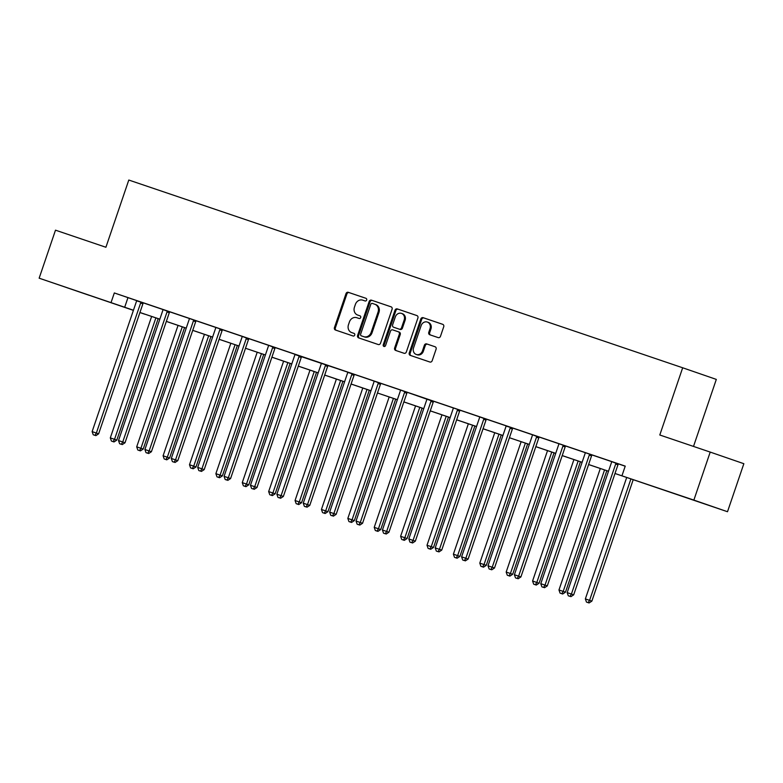 <?xml version="1.0" encoding="UTF-8"?>
<svg xmlns="http://www.w3.org/2000/svg" width="783" height="783" viewBox="0 0 783 783"><rect width="100%" height="100%" fill="white"/><g stroke="black" fill="none" stroke-linecap="round" stroke-linejoin="round"><path stroke-width="1.17" d="M366.659 300.016A1.39 1.223 -70.9 0 0 365.945 298.303L348.298 292.323A1.987 1.752 -70.9 0 0 345.998 293.645L334.449 327.578A1.987 1.752 -70.9 0 0 335.457 330.025L353.113 336.005A1.39 1.223 -70.9 0 0 354.014 333.372L351.724 332.589A6.372 5.608 -70.9 0 0 351.724 332.589A6.372 5.608 -70.9 0 1 348.464 324.759L349.424 321.93A6.372 5.608 -70.9 0 1 356.794 317.702L359.084 318.475A1.39 1.223 -70.9 0 0 359.974 315.833L357.694 315.06A6.372 5.608 -70.9 0 0 357.694 315.06A6.372 5.608 -70.9 0 1 354.435 307.23L355.394 304.401A6.372 5.608 -70.9 0 1 362.764 300.173L365.044 300.946A1.39 1.223 -70.9 0 0 366.659 300.016M691.555 499.466L669.485 491.92L691.555 499.466M89.282 295.338L67.211 287.792L89.282 295.338M438.186 337.61A1.987 1.752 -70.9 0 0 440.486 336.289L443.726 326.765A1.987 1.752 -70.9 0 0 442.718 324.328A1.987 1.752 -70.9 0 0 442.708 324.319L423.114 317.683A1.987 1.752 -70.9 0 0 420.814 319.004L409.255 352.937A1.987 1.752 -70.9 0 0 410.272 355.374L429.867 362.02A1.987 1.752 -70.9 0 0 432.177 360.699L436.092 349.198A1.987 1.752 -70.9 0 0 435.074 346.761L426.686 343.913A1.987 1.752 -70.9 0 0 424.386 345.234L422.438 350.941A5.324 4.688 -70.9 0 1 416.262 354.464A5.324 4.688 -70.9 0 1 413.551 347.926L421.156 325.591A5.324 4.688 -70.9 0 1 427.342 322.058A5.324 4.688 -70.9 0 1 430.043 328.596L428.781 332.325A1.987 1.752 -70.9 0 0 429.789 334.762A1.987 1.752 -70.9 0 0 429.798 334.772L438.186 337.61M133.404 310.362L39.15 278.19L55.495 230.173L105.911 247.262L128.794 180.041L682.678 367.775L659.795 434.996L710.21 452.085L693.865 500.092L727.505 511.72L614.988 473.49L693.865 500.092M39.15 278.19L133.443 310.234M621.966 475.721L625.235 466.12L114.318 292.95L111.049 302.561M392.077 309.265A1.987 1.752 -70.9 0 0 391.069 306.819A1.987 1.752 -70.9 0 0 391.06 306.819L371.465 300.173A1.987 1.752 -70.9 0 0 369.165 301.494L357.616 335.427A1.987 1.752 -70.9 0 0 358.624 337.874L378.228 344.52A1.987 1.752 -70.9 0 0 380.528 343.199L392.077 309.265M397.294 308.923L416.889 315.569A1.987 1.752 -70.9 0 1 417.907 318.015L406.348 351.949A1.987 1.752 -70.9 0 1 404.048 353.27L395.66 350.432A1.987 1.752 -70.9 0 0 395.66 350.432A1.987 1.752 -70.9 0 1 394.642 347.985L399.33 334.224A1.987 1.752 -70.9 0 0 398.322 331.777A1.987 1.752 -70.9 0 0 398.312 331.767L392.743 329.888A1.987 1.752 -70.9 0 0 390.443 331.209L385.569 345.538A1.39 1.223 -70.9 0 1 383.239 344.745L394.984 310.254A1.987 1.752 -70.9 0 1 397.294 308.923L417.006 315.618M693.503 446.418L716.318 379.403L682.678 367.775M114.318 292.95L136.506 300.564M143.436 302.913L162.903 309.51M169.823 311.859L242.074 336.347M249.004 338.696L268.461 345.293M275.391 347.642L294.858 354.239M299.527 355.776L299.331 356.02A2.026 1.791 -70.9 0 0 298.969 356.696L254.71 486.713L250.472 485.284L294.741 355.267A2.026 1.791 -70.9 0 0 294.858 354.503L347.642 372.131M354.572 374.47L374.029 381.067M380.959 383.416L400.426 390.012M407.356 392.361L433.567 401.532A2.026 1.791 -70.9 0 0 433.205 402.208L388.936 532.225L382.437 530.013L426.696 399.986A2.026 1.791 -70.9 0 0 426.823 399.232L426.813 398.919M433.743 401.307L460.15 410.233M460.13 410.253L479.597 416.85M486.527 419.199L505.994 425.795M512.914 428.144L532.381 434.741M539.311 437.09L611.562 461.579M618.482 463.928L625.206 466.208M143.455 302.884L136.506 300.829A2.026 1.791 -70.9 0 1 136.389 301.592L92.13 431.609L98.629 433.831L142.888 303.814A2.026 1.791 -70.9 0 1 143.26 303.138L143.465 302.874M162.433 309.324L162.903 309.774A2.026 1.791 -70.9 0 1 162.776 310.538L118.517 440.555L125.016 442.777L169.285 312.76A2.026 1.791 -70.9 0 1 169.647 312.084L162.433 309.305M241.604 336.152L242.074 336.612A2.026 1.791 -70.9 0 1 241.957 337.375L197.698 467.392L204.197 469.614L248.456 339.587A2.026 1.791 -70.9 0 1 248.828 338.912L241.614 336.142M268.001 345.097L268.471 345.557A2.026 1.791 -70.9 0 1 268.344 346.321L224.085 476.338L230.584 478.56L274.853 348.533A2.026 1.791 -70.9 0 1 275.215 347.858L268.001 345.088M354.591 374.45L347.642 372.395A2.026 1.791 -70.9 0 1 347.525 373.148L303.256 503.175L309.765 505.397L354.024 375.37A2.026 1.791 -70.9 0 1 354.396 374.695L354.601 374.44M373.569 380.881L374.039 381.341A2.026 1.791 -70.9 0 1 373.912 382.094L329.653 512.121L336.152 514.343L380.421 384.316A2.026 1.791 -70.9 0 1 380.783 383.641L373.569 380.871M399.956 389.826L400.426 390.286A2.026 1.791 -70.9 0 1 400.309 391.04L356.04 521.067L362.549 523.279L406.808 393.262A2.026 1.791 -70.9 0 1 407.18 392.586L399.966 389.817M479.137 416.664L479.607 417.124A2.026 1.791 -70.9 0 1 479.48 417.877L435.221 547.904L441.72 550.116L485.989 420.099A2.026 1.791 -70.9 0 1 486.351 419.424L479.137 416.644M512.934 428.115L505.994 426.069A2.026 1.791 -70.9 0 1 505.877 426.823L461.608 556.84L468.117 559.062L512.376 429.045A2.026 1.791 -70.9 0 1 512.738 428.37L512.943 428.105M531.921 434.555L532.391 435.015A2.026 1.791 -70.9 0 1 532.264 435.769L488.005 565.786L494.504 568.008L538.763 437.991A2.026 1.791 -70.9 0 1 539.135 437.315L531.921 434.536M611.092 461.383L611.562 461.843A2.026 1.791 -70.9 0 1 611.445 462.606L567.176 592.623L573.685 594.845L617.944 464.828A2.026 1.791 -70.9 0 1 618.306 464.143L611.102 461.373M710.21 452.085L743.85 463.702L727.505 511.72M144.718 314.1L139.912 312.564M133.433 310.274L131.055 309.471L133.423 310.293M139.922 312.534L144.689 314.179M588.61 464.515L608.499 471.249L588.601 464.544M582.092 462.342L562.204 455.608M555.705 453.396L535.817 446.662M529.308 444.45L509.42 437.717L529.318 444.411M502.921 435.505L483.033 428.771M476.524 426.559L456.636 419.825M450.137 417.613L430.249 410.879M423.74 408.667L403.862 401.933M397.353 399.731L377.465 392.988L397.363 399.692M370.956 390.786L351.078 384.042M344.569 381.84L324.681 375.096M318.172 372.894L298.294 366.15M291.785 363.948L271.897 357.205M265.388 355.002L245.51 348.259L265.408 354.963M219.123 339.274L239.011 346.017L219.113 339.313M212.604 337.111L192.726 330.367M186.217 328.165L166.329 321.421M159.82 319.219L139.942 312.486L159.84 319.18M166.348 321.392L186.227 328.126M192.735 330.338L212.624 337.072M271.907 357.165L291.795 363.909M298.303 366.111L318.192 372.855M324.691 375.057L344.579 381.801M351.087 384.003L370.976 390.746M403.871 401.894L423.76 408.638M430.259 410.84L450.147 417.584M456.655 419.786L476.534 426.52M483.042 428.732L502.931 435.465M535.826 446.623L555.715 453.357M562.223 455.569L582.102 462.303M127.952 297.667L124.683 307.269M360.082 315.872L358.604 315.373M354.112 333.411L352.634 332.912M366.053 298.343L349.208 292.636A1.987 1.752 -70.9 0 0 346.908 293.958L335.359 327.891A1.987 1.752 -70.9 0 0 336.25 330.289M391.187 306.867L372.375 300.486A1.987 1.752 -70.9 0 0 370.075 301.807L358.526 335.741A1.987 1.752 -70.9 0 0 359.417 338.148M372.395 303.432A1.39 1.223 -70.9 0 0 370.78 304.362L360.64 334.145A1.39 1.223 -70.9 0 0 361.354 335.858L363.762 336.67A6.372 5.608 -70.9 0 0 371.132 332.442L378.062 312.084A6.372 5.608 -70.9 0 0 374.832 304.254A6.372 5.608 -70.9 0 0 374.803 304.254L372.395 303.432M362.255 336.171A1.39 1.223 -70.9 0 0 362.265 336.171L364.672 336.984A6.372 5.608 -70.9 0 0 372.042 332.755L371.132 332.442M374.861 304.264L375.713 304.567A6.372 5.608 -70.9 0 1 375.742 304.577A6.372 5.608 -70.9 0 1 378.972 312.397L372.042 332.755M398.332 331.777L399.222 332.09A1.987 1.752 -70.9 0 0 399.222 332.09A1.987 1.752 -70.9 0 1 400.24 334.537L395.552 348.298A1.987 1.752 -70.9 0 0 396.452 350.696M398.195 309.246A1.987 1.752 -70.9 0 0 395.895 310.567L384.15 345.058A1.39 1.223 -70.9 0 0 384.443 346.507M404.194 319.944A5.324 4.688 -70.9 0 0 401.493 313.396A5.324 4.688 -70.9 0 0 395.307 316.929L392.626 324.798A1.987 1.752 -70.9 0 0 393.634 327.245A1.987 1.752 -70.9 0 0 393.643 327.245L399.213 329.134A1.987 1.752 -70.9 0 0 401.513 327.813L404.194 319.944L405.105 320.257A5.324 4.688 -70.9 0 0 402.393 313.709L401.493 313.396M394.534 327.558A1.987 1.752 -70.9 0 0 394.554 327.558L400.123 329.447A1.987 1.752 -70.9 0 0 402.423 328.126L401.513 327.813M405.105 320.257L402.423 328.126M427.342 322.058L428.252 322.371A5.324 4.688 -70.9 0 1 430.953 328.909L429.691 332.638A1.987 1.752 -70.9 0 0 430.581 335.036M416.262 354.464L417.163 354.777A5.324 4.688 -70.9 0 0 423.349 351.254L422.438 350.941M435.191 346.8L427.596 344.226A1.987 1.752 -70.9 0 0 425.286 345.548L423.349 351.254M442.835 324.368L424.024 317.996A1.987 1.752 -70.9 0 0 421.714 319.317L410.165 353.25A1.987 1.752 -70.9 0 0 411.065 355.648M151.648 316.449L110.305 437.893L116.814 440.115L158.156 318.652M113.104 441.632L111.411 441.054L114.005 441.945L113.104 441.632L114.533 439.332L155.876 317.888M111.411 441.054L110.305 437.893M116.814 440.115L114.005 441.945M141.185 302.101L140.989 302.346A2.026 1.791 -70.9 0 0 140.617 303.021L96.358 433.048L94.919 435.348L93.226 434.771L94.919 435.348M95.829 435.661L98.629 433.831M92.13 431.609L93.226 434.771M178.044 325.395L136.702 446.839L143.201 449.06L184.553 327.597M139.491 450.577L137.798 450L140.402 450.891L139.491 450.577L140.93 448.277L182.273 326.824M137.798 450L136.702 446.839M143.201 449.06L140.402 450.891M204.432 334.341L163.089 455.784L169.598 458.006L210.94 336.543M165.879 459.523L164.195 458.946L166.789 459.836L165.879 459.523L167.317 457.223L208.66 335.77M164.195 458.946L163.089 455.784M169.598 458.006L166.789 459.836M167.572 311.047L167.376 311.291A2.026 1.791 -70.9 0 0 167.014 311.967L122.745 441.994L121.306 444.294L119.623 443.716L121.306 444.294M122.217 444.607L125.016 442.777M118.517 440.555L119.623 443.716M193.969 319.993L193.773 320.237A2.026 1.791 -70.9 0 0 193.401 320.913L149.142 450.939L144.914 449.501L189.173 319.484A2.026 1.791 -70.9 0 0 189.29 318.72L189.29 318.407M196.249 320.766L196.044 321.03A2.026 1.791 -70.9 0 0 195.672 321.705L151.413 451.722L149.142 450.939L147.703 453.24L146.01 452.662L147.703 453.24M148.613 453.553L151.413 451.722M144.914 449.501L146.01 452.662M230.828 343.287L189.486 464.73L195.985 466.952L237.337 345.489M192.275 468.469L190.582 467.891L193.186 468.782L192.275 468.469L193.714 466.169L235.057 344.716M190.582 467.891L189.486 464.73M195.985 466.952L193.186 468.782M257.216 352.233L215.873 473.676L222.372 475.898L263.724 354.435M218.663 477.415L216.979 476.837L219.573 477.728L218.663 477.415L220.101 475.115L261.444 353.662M216.979 476.837L215.873 473.676M222.372 475.898L219.573 477.728M283.612 361.178L242.27 482.622L248.769 484.843L290.121 363.381M245.059 486.36L243.366 485.783L245.97 486.674L245.059 486.36L246.498 484.051L287.841 362.607M243.366 485.783L242.27 482.622M248.769 484.843L245.97 486.674M220.356 328.938L220.16 329.183A2.026 1.791 -70.9 0 0 219.798 329.858L175.529 459.885L171.301 458.446L215.56 328.429A2.026 1.791 -70.9 0 0 215.687 327.666L215.677 327.353M222.636 329.712L222.431 329.966A2.026 1.791 -70.9 0 0 222.069 330.641L177.8 460.668L175.529 459.885L174.09 462.185L172.397 461.608L174.09 462.185M175.001 462.499L177.8 460.668M171.301 458.446L172.397 461.608M246.743 337.884L246.547 338.129A2.026 1.791 -70.9 0 0 246.185 338.804L201.926 468.831L200.487 471.131L198.794 470.554L200.487 471.131M201.397 471.444L204.197 469.614M197.698 467.392L198.794 470.554M273.14 346.83L272.944 347.075A2.026 1.791 -70.9 0 0 272.582 347.75L228.313 477.777L226.874 480.077L225.181 479.499L226.874 480.077M227.784 480.39L230.584 478.56M224.085 476.338L225.181 479.499M309.999 370.124L268.657 491.567L275.156 493.789L316.508 372.326M271.447 495.306L269.763 494.729L272.357 495.619L271.447 495.306L272.885 492.996L314.228 371.553M269.763 494.729L268.657 491.567M275.156 493.789L272.357 495.619M301.817 356.549L301.612 356.803A2.026 1.791 -70.9 0 0 301.24 357.479L256.981 487.506L254.71 486.713L253.271 489.023L251.578 488.445L253.271 489.023M254.181 489.336L256.981 487.506M250.472 485.284L251.578 488.445M336.396 379.07L295.054 500.513L301.553 502.735L342.895 381.272M297.843 504.252L296.15 503.675L298.754 504.565L297.843 504.252L299.282 501.942L340.625 380.499M296.15 503.675L295.054 500.513M301.553 502.735L298.754 504.565M325.924 364.721L325.728 364.966A2.026 1.791 -70.9 0 0 325.356 365.641L281.097 495.659L276.869 494.23L321.128 364.212A2.026 1.791 -70.9 0 0 321.255 363.449L321.245 363.136M328.204 365.495L327.999 365.749A2.026 1.791 -70.9 0 0 327.637 366.424L283.368 496.451L281.097 495.659L279.658 497.968L277.965 497.391L279.658 497.968M280.568 498.282L283.368 496.451M276.869 494.23L277.965 497.391M362.783 388.016L321.441 509.459L327.94 511.681L369.292 390.218M324.231 513.198L322.547 512.62L325.141 513.511L324.231 513.198L325.669 510.888L367.012 389.445M322.547 512.62L321.441 509.459M327.94 511.681L325.141 513.511M352.311 373.667L352.115 373.912A2.026 1.791 -70.9 0 0 351.753 374.587L307.494 504.604L306.055 506.914L304.362 506.337L306.055 506.914M306.965 507.227L309.765 505.397M303.256 503.175L304.362 506.337M389.18 396.961L347.838 518.405L354.337 520.617L395.679 399.164M350.627 522.134L348.934 521.566L351.538 522.457L350.627 522.134L352.066 519.834L393.409 398.39M348.934 521.566L347.838 518.405M354.337 520.617L351.538 522.457M378.708 382.613L378.512 382.858A2.026 1.791 -70.9 0 0 378.14 383.533L333.881 513.55L332.442 515.85L330.749 515.283L332.442 515.85M333.352 516.173L336.152 514.343M329.653 512.121L330.749 515.283M415.567 405.897L374.225 527.351L380.724 529.562L422.076 408.109M377.014 531.08L375.321 530.512L377.925 531.393L377.014 531.08L378.453 528.779L419.796 407.336M375.321 530.512L374.225 527.351M380.724 529.562L377.925 531.393M405.095 391.549L404.899 391.803A2.026 1.791 -70.9 0 0 404.537 392.479L360.278 522.496L358.839 524.796L357.146 524.228L358.839 524.796M359.749 525.119L362.549 523.279M356.04 521.067L357.146 524.228M441.964 414.843L400.612 536.296L407.121 538.508L448.463 417.055M403.411 540.025L401.718 539.458L404.322 540.339L403.411 540.025L404.85 537.725L446.193 416.282M401.718 539.458L400.612 536.296M407.121 538.508L404.322 540.339M431.492 400.495L431.296 400.749A2.026 1.791 -70.9 0 0 430.924 401.425L386.665 531.442L385.226 533.742L383.533 533.174L385.226 533.742M386.136 534.055L388.936 532.225M382.437 530.013L383.533 533.174M468.351 423.789L427.009 545.242L433.508 547.454L474.86 426.001M429.798 548.971L428.105 548.403L430.709 549.284L429.798 548.971L431.237 546.671L472.58 425.228M428.105 548.403L427.009 545.242M433.508 547.454L430.709 549.284M457.879 409.44L457.683 409.695A2.026 1.791 -70.9 0 0 457.321 410.37L413.052 540.387L408.824 538.958L453.093 408.932A2.026 1.791 -70.9 0 0 453.21 408.178L453.21 407.855M460.159 410.214L459.954 410.478A2.026 1.791 -70.9 0 0 459.592 411.153L415.333 541.17L413.052 540.387L411.623 542.688L409.93 542.12L411.623 542.688M412.533 543.001L415.333 541.17M408.824 538.958L409.93 542.12M494.748 432.735L453.396 554.178L459.905 556.4L501.247 434.947M456.195 557.917L454.502 557.349L457.106 558.23L456.195 557.917L457.634 555.617L498.977 434.174M454.502 557.349L453.396 554.178M459.905 556.4L457.106 558.23M484.276 418.386L484.08 418.641A2.026 1.791 -70.9 0 0 483.708 419.316L439.449 549.333L438.01 551.633L436.317 551.066L438.01 551.633M438.92 551.946L441.72 550.116M435.221 547.904L436.317 551.066M521.135 441.681L479.793 563.124L486.292 565.346L527.644 443.892M482.582 566.863L480.889 566.295L483.493 567.176L482.582 566.863L484.021 564.563L525.364 443.119M480.889 566.295L479.793 563.124M486.292 565.346L483.493 567.176M510.663 427.332L510.467 427.587A2.026 1.791 -70.9 0 0 510.105 428.262L465.836 558.279L464.407 560.579L462.714 560.011L464.407 560.579M465.308 560.892L468.117 559.062M461.608 556.84L462.714 560.011M547.523 450.626L506.18 572.07L512.689 574.291L554.031 452.828M508.979 575.808L507.286 575.231L509.89 576.122L508.979 575.808L510.418 573.508L551.761 452.065M507.286 575.231L506.18 572.07M512.689 574.291L509.89 576.122M537.06 436.278L536.864 436.522A2.026 1.791 -70.9 0 0 536.492 437.198L492.233 567.225L490.794 569.525L489.101 568.957L490.794 569.525M491.704 569.838L494.504 568.008M488.005 565.786L489.101 568.957M573.919 459.572L532.577 581.015L539.076 583.237L580.428 461.774M535.366 584.754L533.673 584.177L536.277 585.067L535.366 584.754L536.805 582.454L578.148 461.011M533.673 584.177L532.577 581.015M539.076 583.237L536.277 585.067M563.447 445.224L563.251 445.468A2.026 1.791 -70.9 0 0 562.889 446.144L518.62 576.171L514.392 574.732L558.661 444.715A2.026 1.791 -70.9 0 0 558.778 443.951L558.778 443.638M565.727 445.997L565.522 446.261A2.026 1.791 -70.9 0 0 565.16 446.936L520.901 576.954L518.62 576.171L517.191 578.471L515.498 577.893L517.191 578.471M518.092 578.784L520.901 576.954M514.392 574.732L515.498 577.893M600.307 468.518L558.964 589.961L565.473 592.183L606.815 470.72M561.763 593.7L560.07 593.123L562.674 594.013L561.763 593.7L563.192 591.4L604.545 469.947M560.07 593.123L558.964 589.961M565.473 592.183L562.674 594.013M589.844 454.169L589.648 454.414A2.026 1.791 -70.9 0 0 589.276 455.089L545.017 585.116L540.789 583.678L585.048 453.66A2.026 1.791 -70.9 0 0 585.175 452.897L585.165 452.584M592.124 454.943L591.919 455.207A2.026 1.791 -70.9 0 0 591.547 455.882L547.288 585.899L545.017 585.116L543.578 587.416L541.885 586.839L543.578 587.416M544.488 587.73L547.288 585.899M540.789 583.678L541.885 586.839M626.703 477.464L585.361 598.907L591.86 601.129L633.212 479.666M588.15 602.646L586.457 602.068L589.061 602.959L588.15 602.646L589.589 600.346L630.932 478.893M586.457 602.068L585.361 598.907M591.86 601.129L589.061 602.959M616.231 463.115L616.035 463.36A2.026 1.791 -70.9 0 0 615.673 464.035L571.404 594.062L569.975 596.362L568.282 595.785L569.975 596.362M570.876 596.675L573.685 594.845M567.176 592.623L568.282 595.785M335.359 327.891L334.449 327.578M346.908 293.958L345.998 293.645M349.208 292.636L348.298 292.323M358.526 335.741L357.616 335.427M370.075 301.807L369.165 301.494M372.375 300.486L371.465 300.173M364.672 336.984L363.762 336.67M378.972 312.397L378.062 312.084M395.552 348.298L394.642 347.985M400.24 334.537L399.33 334.224M384.15 345.058L383.239 344.745M395.895 310.567L394.984 310.254M400.123 329.447L399.213 329.134M429.691 332.638L428.781 332.325M430.953 328.909L430.043 328.596M425.286 345.548L424.386 345.234M427.596 344.226L426.686 343.913M410.165 353.25L409.255 352.937M421.714 319.317L420.814 319.004M424.024 317.996L423.114 317.683M140.989 302.346L143.26 303.138M140.617 303.021L142.888 303.814M167.376 311.291L169.647 312.084M167.014 311.967L169.285 312.76M193.773 320.237L196.044 321.03M193.401 320.913L195.672 321.705M220.16 329.183L222.431 329.966M219.798 329.858L222.069 330.641M246.547 338.129L248.828 338.912M246.185 338.804L248.456 339.587M272.944 347.075L275.215 347.858M272.582 347.75L274.853 348.533M299.331 356.02L301.612 356.803M298.969 356.696L301.24 357.479M325.728 364.966L327.999 365.749M325.356 365.641L327.637 366.424M352.115 373.912L354.396 374.695M351.753 374.587L354.024 375.37M378.512 382.858L380.783 383.641M378.14 383.533L380.421 384.316M404.899 391.803L407.18 392.586M404.537 392.479L406.808 393.262M431.296 400.749L433.567 401.532M430.924 401.425L433.205 402.208M457.683 409.695L459.954 410.478M457.321 410.37L459.592 411.153M484.08 418.641L486.351 419.424M483.708 419.316L485.989 420.099M510.467 427.587L512.738 428.37M510.105 428.262L512.376 429.045M536.864 436.522L539.135 437.315M536.492 437.198L538.763 437.991M563.251 445.468L565.522 446.261M562.889 446.144L565.16 446.936M589.648 454.414L591.919 455.207M589.276 455.089L591.547 455.882M616.035 463.36L618.306 464.143M615.673 464.035L617.944 464.828M375.742 304.577L374.832 304.254M399.232 332.09L398.322 331.777"/></g></svg>

